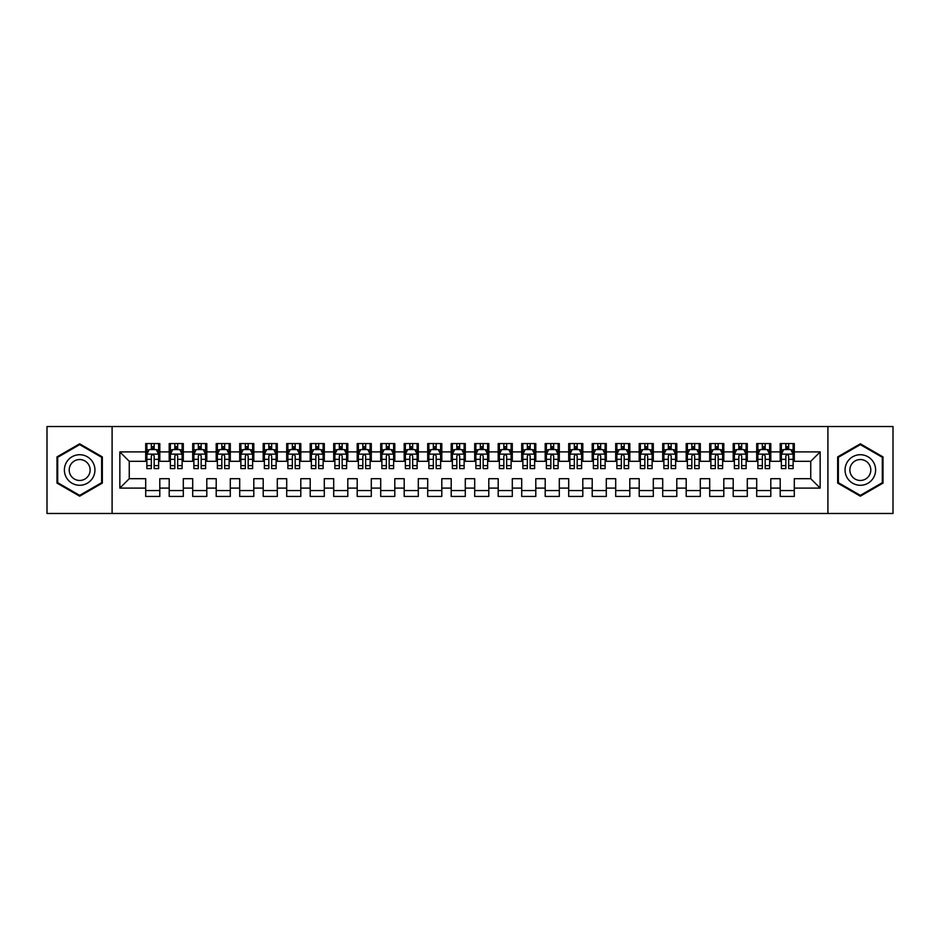 <?xml version="1.0" encoding="UTF-8"?>
<svg xmlns="http://www.w3.org/2000/svg" width="940" height="940" viewBox="0 0 940 940"><rect width="100%" height="100%" fill="white"/><g stroke="black" fill="none" stroke-linecap="round" stroke-linejoin="round"><path stroke-width="1.41" d="M827.905 513.475L893 513.475L893 426.525L827.905 426.525L827.905 513.475L112.095 513.475L112.095 426.525L47 426.525L47 513.475L112.095 513.475M827.905 426.525L112.095 426.525M119.85 488.095L119.85 451.905L145.7 451.905L145.7 461.305L129.25 461.305L129.25 478.695L119.85 488.095L145.7 488.095L145.7 496.438L159.8 496.438L159.8 488.095L169.2 488.095L169.2 496.438L183.3 496.438L183.3 488.095L192.7 488.095L192.7 496.438L206.8 496.438L206.8 488.095L216.2 488.095L216.2 496.438L230.3 496.438L230.3 488.095L239.7 488.095L239.7 496.438L253.8 496.438L253.8 488.095L263.2 488.095L263.2 496.438L277.3 496.438L277.3 488.095L286.7 488.095L286.7 496.438L300.8 496.438L300.8 488.095L310.2 488.095L310.2 496.438L324.3 496.438L324.3 488.095L333.7 488.095L333.7 496.438L347.8 496.438L347.8 488.095L357.2 488.095L357.2 496.438L371.3 496.438L371.3 488.095L380.7 488.095L380.7 496.438L394.8 496.438L394.8 488.095L404.2 488.095L404.2 496.438L418.3 496.438L418.3 488.095L427.7 488.095L427.7 496.438L441.8 496.438L441.8 488.095L451.2 488.095L451.2 496.438L465.3 496.438L465.3 488.095L474.7 488.095L474.7 496.438L488.8 496.438L488.8 488.095L498.2 488.095L498.2 496.438L512.3 496.438L512.3 488.095L521.7 488.095L521.7 496.438L535.8 496.438L535.8 488.095L545.2 488.095L545.2 496.438L559.3 496.438L559.3 488.095L568.7 488.095L568.7 496.438L582.8 496.438L582.8 488.095L592.2 488.095L592.2 496.438L606.3 496.438L606.3 488.095L615.7 488.095L615.7 496.438L629.8 496.438L629.8 488.095L639.2 488.095L639.2 496.438L653.3 496.438L653.3 488.095L662.7 488.095L662.7 496.438L676.8 496.438L676.8 488.095L686.2 488.095L686.2 496.438L700.3 496.438L700.3 488.095L709.7 488.095L709.7 496.438L723.8 496.438L723.8 488.095L733.2 488.095L733.2 496.438L747.3 496.438L747.3 488.095L756.7 488.095L756.7 496.438L770.8 496.438L770.8 488.095L780.2 488.095L780.2 496.438L794.3 496.438L794.3 478.695L810.75 478.695L810.75 461.305L794.3 461.305L794.3 451.905L820.15 451.905L820.15 488.095L794.3 488.095M794.3 451.905L794.3 443.562L780.2 443.562L780.2 451.905L770.8 451.905L770.8 443.562L756.7 443.562L756.7 451.905L747.3 451.905L747.3 443.562L733.2 443.562L733.2 451.905L723.8 451.905L723.8 443.562L709.7 443.562L709.7 451.905L700.3 451.905L700.3 443.562L686.2 443.562L686.2 451.905L676.8 451.905L676.8 443.562L662.7 443.562L662.7 451.905L653.3 451.905L653.3 443.562L639.2 443.562L639.2 451.905L629.8 451.905L629.8 443.562L615.7 443.562L615.7 451.905L606.3 451.905L606.3 443.562L592.2 443.562L592.2 451.905L582.8 451.905L582.8 443.562L568.7 443.562L568.7 451.905L559.3 451.905L559.3 443.562L545.2 443.562L545.2 451.905L535.8 451.905L535.8 443.562L521.7 443.562L521.7 451.905L512.3 451.905L512.3 443.562L498.2 443.562L498.2 451.905L488.8 451.905L488.8 443.562L474.7 443.562L474.7 451.905L465.3 451.905L465.3 443.562L451.2 443.562L451.2 451.905L441.8 451.905L441.8 443.562L427.7 443.562L427.7 451.905L418.3 451.905L418.3 443.562L404.2 443.562L404.2 451.905L394.8 451.905L394.8 443.562L380.7 443.562L380.7 451.905L371.3 451.905L371.3 443.562L357.2 443.562L357.2 451.905L347.8 451.905L347.8 443.562L333.7 443.562L333.7 451.905L324.3 451.905L324.3 443.562L310.2 443.562L310.2 451.905L300.8 451.905L300.8 443.562L286.7 443.562L286.7 451.905L277.3 451.905L277.3 443.562L263.2 443.562L263.2 451.905L253.8 451.905L253.8 443.562L239.7 443.562L239.7 451.905L230.3 451.905L230.3 443.562L216.2 443.562L216.2 451.905L206.8 451.905L206.8 443.562L192.7 443.562L192.7 451.905L183.3 451.905L183.3 443.562L169.2 443.562L169.2 451.905L159.8 451.905L159.8 443.562L145.7 443.562L145.7 451.905M770.8 488.095L770.8 478.695L780.2 478.695L780.2 488.095M820.15 451.905L810.75 461.305M747.3 488.095L747.3 478.695L756.7 478.695L756.7 488.095M780.2 451.905L780.2 461.305L770.8 461.305L770.8 451.905M723.8 488.095L723.8 478.695L733.2 478.695L733.2 488.095M756.7 451.905L756.7 461.305L747.3 461.305L747.3 451.905M700.3 488.095L700.3 478.695L709.7 478.695L709.7 488.095M733.2 451.905L733.2 461.305L723.8 461.305L723.8 451.905M676.8 488.095L676.8 478.695L686.2 478.695L686.2 488.095M709.7 451.905L709.7 461.305L700.3 461.305L700.3 451.905M653.3 488.095L653.3 478.695L662.7 478.695L662.7 488.095M686.2 451.905L686.2 461.305L676.8 461.305L676.8 451.905M629.8 488.095L629.8 478.695L639.2 478.695L639.2 488.095M662.7 451.905L662.7 461.305L653.3 461.305L653.3 451.905M606.3 488.095L606.3 478.695L615.7 478.695L615.7 488.095M639.2 451.905L639.2 461.305L629.8 461.305L629.8 451.905M582.8 488.095L582.8 478.695L592.2 478.695L592.2 488.095M615.7 451.905L615.7 461.305L606.3 461.305L606.3 451.905M559.3 488.095L559.3 478.695L568.7 478.695L568.7 488.095M592.2 451.905L592.2 461.305L582.8 461.305L582.8 451.905M535.8 488.095L535.8 478.695L545.2 478.695L545.2 488.095M568.7 451.905L568.7 461.305L559.3 461.305L559.3 451.905M512.3 488.095L512.3 478.695L521.7 478.695L521.7 488.095M545.2 451.905L545.2 461.305L535.8 461.305L535.8 451.905M488.8 488.095L488.8 478.695L498.2 478.695L498.2 488.095M521.7 451.905L521.7 461.305L512.3 461.305L512.3 451.905M465.3 488.095L465.3 478.695L474.7 478.695L474.7 488.095M498.2 451.905L498.2 461.305L488.8 461.305L488.8 451.905M441.8 488.095L441.8 478.695L451.2 478.695L451.2 488.095M474.7 451.905L474.7 461.305L465.3 461.305L465.3 451.905M418.3 488.095L418.3 478.695L427.7 478.695L427.7 488.095M451.2 451.905L451.2 461.305L441.8 461.305L441.8 451.905M394.8 488.095L394.8 478.695L404.2 478.695L404.2 488.095M427.7 451.905L427.7 461.305L418.3 461.305L418.3 451.905M371.3 488.095L371.3 478.695L380.7 478.695L380.7 488.095M404.2 451.905L404.2 461.305L394.8 461.305L394.8 451.905M347.8 488.095L347.8 478.695L357.2 478.695L357.2 488.095M380.7 451.905L380.7 461.305L371.3 461.305L371.3 451.905M324.3 488.095L324.3 478.695L333.7 478.695L333.7 488.095M357.2 451.905L357.2 461.305L347.8 461.305L347.8 451.905M300.8 488.095L300.8 478.695L310.2 478.695L310.2 488.095M333.7 451.905L333.7 461.305L324.3 461.305L324.3 451.905M277.3 488.095L277.3 478.695L286.7 478.695L286.7 488.095M310.2 451.905L310.2 461.305L300.8 461.305L300.8 451.905M253.8 488.095L253.8 478.695L263.2 478.695L263.2 488.095M286.7 451.905L286.7 461.305L277.3 461.305L277.3 451.905M230.3 488.095L230.3 478.695L239.7 478.695L239.7 488.095M263.2 451.905L263.2 461.305L253.8 461.305L253.8 451.905M206.8 488.095L206.8 478.695L216.2 478.695L216.2 488.095M239.7 451.905L239.7 461.305L230.3 461.305L230.3 451.905M183.3 488.095L183.3 478.695L192.7 478.695L192.7 488.095M216.2 451.905L216.2 461.305L206.8 461.305L206.8 451.905M159.8 488.095L159.8 478.695L169.2 478.695L169.2 488.095M192.7 451.905L192.7 461.305L183.3 461.305L183.3 451.905M129.25 478.695L145.7 478.695L145.7 488.095M169.2 451.905L169.2 461.305L159.8 461.305L159.8 451.905M780.2 449.438L781.375 449.438M793.125 449.438L794.3 449.438M756.7 449.438L757.875 449.438M769.625 449.438L770.8 449.438M733.2 449.438L734.375 449.438M746.125 449.438L747.3 449.438M709.7 449.438L710.875 449.438M722.625 449.438L723.8 449.438M686.2 449.438L687.375 449.438M699.125 449.438L700.3 449.438M662.7 449.438L663.875 449.438M675.625 449.438L676.8 449.438M639.2 449.438L640.375 449.438M652.125 449.438L653.3 449.438M615.7 449.438L616.875 449.438M628.625 449.438L629.8 449.438M592.2 449.438L593.375 449.438M605.125 449.438L606.3 449.438M568.7 449.438L569.875 449.438M581.625 449.438L582.8 449.438M545.2 449.438L546.375 449.438M558.125 449.438L559.3 449.438M521.7 449.438L522.875 449.438M534.625 449.438L535.8 449.438M498.2 449.438L499.375 449.438M511.125 449.438L512.3 449.438M474.7 449.438L475.875 449.438M487.625 449.438L488.8 449.438M451.2 449.438L452.375 449.438M464.125 449.438L465.3 449.438M427.7 449.438L428.875 449.438M440.625 449.438L441.8 449.438M404.2 449.438L405.375 449.438M417.125 449.438L418.3 449.438M380.7 449.438L381.875 449.438M393.625 449.438L394.8 449.438M357.2 449.438L358.375 449.438M370.125 449.438L371.3 449.438M333.7 449.438L334.875 449.438M346.625 449.438L347.8 449.438M310.2 449.438L311.375 449.438M323.125 449.438L324.3 449.438M286.7 449.438L287.875 449.438M299.625 449.438L300.8 449.438M263.2 449.438L264.375 449.438M276.125 449.438L277.3 449.438M239.7 449.438L240.875 449.438M252.625 449.438L253.8 449.438M216.2 449.438L217.375 449.438M229.125 449.438L230.3 449.438M192.7 449.438L193.875 449.438M205.625 449.438L206.8 449.438M169.2 449.438L170.375 449.438M182.125 449.438L183.3 449.438M145.7 449.438L146.875 449.438M158.625 449.438L159.8 449.438M145.7 490.562L159.8 490.562M169.2 490.562L183.3 490.562M192.7 490.562L206.8 490.562M216.2 490.562L230.3 490.562M239.7 490.562L253.8 490.562M263.2 490.562L277.3 490.562M286.7 490.562L300.8 490.562M310.2 490.562L324.3 490.562M333.7 490.562L347.8 490.562M357.2 490.562L371.3 490.562M380.7 490.562L394.8 490.562M404.2 490.562L418.3 490.562M427.7 490.562L441.8 490.562M451.2 490.562L465.3 490.562M474.7 490.562L488.8 490.562M498.2 490.562L512.3 490.562M521.7 490.562L535.8 490.562M545.2 490.562L559.3 490.562M568.7 490.562L582.8 490.562M592.2 490.562L606.3 490.562M615.7 490.562L629.8 490.562M639.2 490.562L653.3 490.562M662.7 490.562L676.8 490.562M686.2 490.562L700.3 490.562M709.7 490.562L723.8 490.562M733.2 490.562L747.3 490.562M756.7 490.562L770.8 490.562M780.2 490.562L794.3 490.562M119.85 451.905L129.25 461.305M810.75 478.695L820.15 488.095M102.343 456.911L79.665 443.809L56.988 456.911L56.988 483.089L79.665 496.191L102.343 483.089L102.343 456.911M837.658 456.911L837.658 483.089L860.335 496.191L883.013 483.089L883.013 456.911L860.335 443.809L837.658 456.911M154.16 446.618L151.34 446.618M158.625 465.641L154.16 465.641L154.16 468.59L158.625 468.59L158.625 454.255L156.275 449.555L149.225 449.555L146.875 454.255L146.875 468.59L151.34 468.59L151.34 465.641L146.875 465.641M146.875 454.255L146.875 443.562M158.625 454.255L158.625 443.562M151.34 449.555L151.34 443.562M154.16 443.562L154.16 449.555M154.16 465.641L154.16 456.018C153.22 454.208 152.28 454.208 151.34 456.018L151.34 465.641M154.16 449.438L151.34 449.438M177.66 446.618L174.84 446.618M182.125 465.641L177.66 465.641L177.66 468.59L182.125 468.59L182.125 454.255L179.775 449.555L172.725 449.555L170.375 454.255L170.375 468.59L174.84 468.59L174.84 465.641L170.375 465.641M170.375 454.255L170.375 443.562M182.125 454.255L182.125 443.562M174.84 449.555L174.84 443.562M177.66 443.562L177.66 449.555M177.66 465.641L177.66 456.018C176.72 454.208 175.78 454.208 174.84 456.018L174.84 465.641M177.66 449.438L174.84 449.438M201.16 446.618L198.34 446.618M205.625 465.641L201.16 465.641L201.16 468.59L205.625 468.59L205.625 454.255L203.275 449.555L196.225 449.555L193.875 454.255L193.875 468.59L198.34 468.59L198.34 465.641L193.875 465.641M193.875 454.255L193.875 443.562M205.625 454.255L205.625 443.562M198.34 449.555L198.34 443.562M201.16 443.562L201.16 449.555M201.16 465.641L201.16 456.018C200.22 454.208 199.28 454.208 198.34 456.018L198.34 465.641M201.16 449.438L198.34 449.438M92.896 462.363A15.275 15.275 0 0 0 72.028 456.77A15.275 15.275 0 0 0 66.434 477.638A15.275 15.275 0 0 0 87.302 483.231A15.275 15.275 0 0 0 92.896 462.363M88.724 464.771A10.458 10.458 0 0 0 74.436 460.941A10.458 10.458 0 0 0 70.606 475.229A10.458 10.458 0 0 0 84.894 479.059A10.458 10.458 0 0 0 88.724 464.771M79.665 495.368L57.693 482.69L57.693 457.31L79.665 444.632L101.638 457.31L101.638 482.69L79.665 495.368M873.566 462.363A15.275 15.275 0 0 0 852.698 456.77A15.275 15.275 0 0 0 847.105 477.638A15.275 15.275 0 0 0 867.973 483.231A15.275 15.275 0 0 0 873.566 462.363M869.394 464.771A10.458 10.458 0 0 0 855.106 460.941A10.458 10.458 0 0 0 851.276 475.229A10.458 10.458 0 0 0 865.564 479.059A10.458 10.458 0 0 0 869.394 464.771M860.335 495.368L838.363 482.69L838.363 457.31L860.335 444.632L882.308 457.31L882.308 482.69L860.335 495.368M224.66 446.618L221.84 446.618M229.125 465.641L224.66 465.641L224.66 468.59L229.125 468.59L229.125 454.255L226.775 449.555L219.725 449.555L217.375 454.255L217.375 468.59L221.84 468.59L221.84 465.641L217.375 465.641M217.375 454.255L217.375 443.562M229.125 454.255L229.125 443.562M221.84 449.555L221.84 443.562M224.66 443.562L224.66 449.555M224.66 465.641L224.66 456.018C223.72 454.208 222.78 454.208 221.84 456.018L221.84 465.641M224.66 449.438L221.84 449.438M248.16 446.618L245.34 446.618M252.625 465.641L248.16 465.641L248.16 468.59L252.625 468.59L252.625 454.255L250.275 449.555L243.225 449.555L240.875 454.255L240.875 468.59L245.34 468.59L245.34 465.641L240.875 465.641M240.875 454.255L240.875 443.562M252.625 454.255L252.625 443.562M245.34 449.555L245.34 443.562M248.16 443.562L248.16 449.555M248.16 465.641L248.16 456.018C247.22 454.208 246.28 454.208 245.34 456.018L245.34 465.641M248.16 449.438L245.34 449.438M271.66 446.618L268.84 446.618M276.125 465.641L271.66 465.641L271.66 468.59L276.125 468.59L276.125 454.255L273.775 449.555L266.725 449.555L264.375 454.255L264.375 468.59L268.84 468.59L268.84 465.641L264.375 465.641M264.375 454.255L264.375 443.562M276.125 454.255L276.125 443.562M268.84 449.555L268.84 443.562M271.66 443.562L271.66 449.555M271.66 465.641L271.66 456.018C270.72 454.208 269.78 454.208 268.84 456.018L268.84 465.641M271.66 449.438L268.84 449.438M295.16 446.618L292.34 446.618M299.625 465.641L295.16 465.641L295.16 468.59L299.625 468.59L299.625 454.255L297.275 449.555L290.225 449.555L287.875 454.255L287.875 468.59L292.34 468.59L292.34 465.641L287.875 465.641M287.875 454.255L287.875 443.562M299.625 454.255L299.625 443.562M292.34 449.555L292.34 443.562M295.16 443.562L295.16 449.555M295.16 465.641L295.16 456.018C294.22 454.208 293.28 454.208 292.34 456.018L292.34 465.641M295.16 449.438L292.34 449.438M318.66 446.618L315.84 446.618M323.125 465.641L318.66 465.641L318.66 468.59L323.125 468.59L323.125 454.255L320.775 449.555L313.725 449.555L311.375 454.255L311.375 468.59L315.84 468.59L315.84 465.641L311.375 465.641M311.375 454.255L311.375 443.562M323.125 454.255L323.125 443.562M315.84 449.555L315.84 443.562M318.66 443.562L318.66 449.555M318.66 465.641L318.66 456.018C317.72 454.208 316.78 454.208 315.84 456.018L315.84 465.641M318.66 449.438L315.84 449.438M342.16 446.618L339.34 446.618M346.625 465.641L342.16 465.641L342.16 468.59L346.625 468.59L346.625 454.255L344.275 449.555L337.225 449.555L334.875 454.255L334.875 468.59L339.34 468.59L339.34 465.641L334.875 465.641M334.875 454.255L334.875 443.562M346.625 454.255L346.625 443.562M339.34 449.555L339.34 443.562M342.16 443.562L342.16 449.555M342.16 465.641L342.16 456.018C341.22 454.208 340.28 454.208 339.34 456.018L339.34 465.641M342.16 449.438L339.34 449.438M365.66 446.618L362.84 446.618M370.125 465.641L365.66 465.641L365.66 468.59L370.125 468.59L370.125 454.255L367.775 449.555L360.725 449.555L358.375 454.255L358.375 468.59L362.84 468.59L362.84 465.641L358.375 465.641M358.375 454.255L358.375 443.562M370.125 454.255L370.125 443.562M362.84 449.555L362.84 443.562M365.66 443.562L365.66 449.555M365.66 465.641L365.66 456.018C364.72 454.208 363.78 454.208 362.84 456.018L362.84 465.641M365.66 449.438L362.84 449.438M389.16 446.618L386.34 446.618M393.625 465.641L389.16 465.641L389.16 468.59L393.625 468.59L393.625 454.255L391.275 449.555L384.225 449.555L381.875 454.255L381.875 468.59L386.34 468.59L386.34 465.641L381.875 465.641M381.875 454.255L381.875 443.562M393.625 454.255L393.625 443.562M386.34 449.555L386.34 443.562M389.16 443.562L389.16 449.555M389.16 465.641L389.16 456.018C388.22 454.208 387.28 454.208 386.34 456.018L386.34 465.641M389.16 449.438L386.34 449.438M412.66 446.618L409.84 446.618M417.125 465.641L412.66 465.641L412.66 468.59L417.125 468.59L417.125 454.255L414.775 449.555L407.725 449.555L405.375 454.255L405.375 468.59L409.84 468.59L409.84 465.641L405.375 465.641M405.375 454.255L405.375 443.562M417.125 454.255L417.125 443.562M409.84 449.555L409.84 443.562M412.66 443.562L412.66 449.555M412.66 465.641L412.66 456.018C411.72 454.208 410.78 454.208 409.84 456.018L409.84 465.641M412.66 449.438L409.84 449.438M436.16 446.618L433.34 446.618M440.625 465.641L436.16 465.641L436.16 468.59L440.625 468.59L440.625 454.255L438.275 449.555L431.225 449.555L428.875 454.255L428.875 468.59L433.34 468.59L433.34 465.641L428.875 465.641M428.875 454.255L428.875 443.562M440.625 454.255L440.625 443.562M433.34 449.555L433.34 443.562M436.16 443.562L436.16 449.555M436.16 465.641L436.16 456.018C435.22 454.208 434.28 454.208 433.34 456.018L433.34 465.641M436.16 449.438L433.34 449.438M459.66 446.618L456.84 446.618M464.125 465.641L459.66 465.641L459.66 468.59L464.125 468.59L464.125 454.255L461.775 449.555L454.725 449.555L452.375 454.255L452.375 468.59L456.84 468.59L456.84 465.641L452.375 465.641M452.375 454.255L452.375 443.562M464.125 454.255L464.125 443.562M456.84 449.555L456.84 443.562M459.66 443.562L459.66 449.555M459.66 465.641L459.66 456.018C458.72 454.208 457.78 454.208 456.84 456.018L456.84 465.641M459.66 449.438L456.84 449.438M483.16 446.618L480.34 446.618M487.625 465.641L483.16 465.641L483.16 468.59L487.625 468.59L487.625 454.255L485.275 449.555L478.225 449.555L475.875 454.255L475.875 468.59L480.34 468.59L480.34 465.641L475.875 465.641M475.875 454.255L475.875 443.562M487.625 454.255L487.625 443.562M480.34 449.555L480.34 443.562M483.16 443.562L483.16 449.555M483.16 465.641L483.16 456.018C482.22 454.208 481.28 454.208 480.34 456.018L480.34 465.641M483.16 449.438L480.34 449.438M506.66 446.618L503.84 446.618M511.125 465.641L506.66 465.641L506.66 468.59L511.125 468.59L511.125 454.255L508.775 449.555L501.725 449.555L499.375 454.255L499.375 468.59L503.84 468.59L503.84 465.641L499.375 465.641M499.375 454.255L499.375 443.562M511.125 454.255L511.125 443.562M503.84 449.555L503.84 443.562M506.66 443.562L506.66 449.555M506.66 465.641L506.66 456.018C505.72 454.208 504.78 454.208 503.84 456.018L503.84 465.641M506.66 449.438L503.84 449.438M530.16 446.618L527.34 446.618M534.625 465.641L530.16 465.641L530.16 468.59L534.625 468.59L534.625 454.255L532.275 449.555L525.225 449.555L522.875 454.255L522.875 468.59L527.34 468.59L527.34 465.641L522.875 465.641M522.875 454.255L522.875 443.562M534.625 454.255L534.625 443.562M527.34 449.555L527.34 443.562M530.16 443.562L530.16 449.555M530.16 465.641L530.16 456.018C529.22 454.208 528.28 454.208 527.34 456.018L527.34 465.641M530.16 449.438L527.34 449.438M553.66 446.618L550.84 446.618M558.125 465.641L553.66 465.641L553.66 468.59L558.125 468.59L558.125 454.255L555.775 449.555L548.725 449.555L546.375 454.255L546.375 468.59L550.84 468.59L550.84 465.641L546.375 465.641M546.375 454.255L546.375 443.562M558.125 454.255L558.125 443.562M550.84 449.555L550.84 443.562M553.66 443.562L553.66 449.555M553.66 465.641L553.66 456.018C552.72 454.208 551.78 454.208 550.84 456.018L550.84 465.641M553.66 449.438L550.84 449.438M577.16 446.618L574.34 446.618M581.625 465.641L577.16 465.641L577.16 468.59L581.625 468.59L581.625 454.255L579.275 449.555L572.225 449.555L569.875 454.255L569.875 468.59L574.34 468.59L574.34 465.641L569.875 465.641M569.875 454.255L569.875 443.562M581.625 454.255L581.625 443.562M574.34 449.555L574.34 443.562M577.16 443.562L577.16 449.555M577.16 465.641L577.16 456.018C576.22 454.208 575.28 454.208 574.34 456.018L574.34 465.641M577.16 449.438L574.34 449.438M600.66 446.618L597.84 446.618M605.125 465.641L600.66 465.641L600.66 468.59L605.125 468.59L605.125 454.255L602.775 449.555L595.725 449.555L593.375 454.255L593.375 468.59L597.84 468.59L597.84 465.641L593.375 465.641M593.375 454.255L593.375 443.562M605.125 454.255L605.125 443.562M597.84 449.555L597.84 443.562M600.66 443.562L600.66 449.555M600.66 465.641L600.66 456.018C599.72 454.208 598.78 454.208 597.84 456.018L597.84 465.641M600.66 449.438L597.84 449.438M624.16 446.618L621.34 446.618M628.625 465.641L624.16 465.641L624.16 468.59L628.625 468.59L628.625 454.255L626.275 449.555L619.225 449.555L616.875 454.255L616.875 468.59L621.34 468.59L621.34 465.641L616.875 465.641M616.875 454.255L616.875 443.562M628.625 454.255L628.625 443.562M621.34 449.555L621.34 443.562M624.16 443.562L624.16 449.555M624.16 465.641L624.16 456.018C623.22 454.208 622.28 454.208 621.34 456.018L621.34 465.641M624.16 449.438L621.34 449.438M647.66 446.618L644.84 446.618M652.125 465.641L647.66 465.641L647.66 468.59L652.125 468.59L652.125 454.255L649.775 449.555L642.725 449.555L640.375 454.255L640.375 468.59L644.84 468.59L644.84 465.641L640.375 465.641M640.375 454.255L640.375 443.562M652.125 454.255L652.125 443.562M644.84 449.555L644.84 443.562M647.66 443.562L647.66 449.555M647.66 465.641L647.66 456.018C646.72 454.208 645.78 454.208 644.84 456.018L644.84 465.641M647.66 449.438L644.84 449.438M671.16 446.618L668.34 446.618M675.625 465.641L671.16 465.641L671.16 468.59L675.625 468.59L675.625 454.255L673.275 449.555L666.225 449.555L663.875 454.255L663.875 468.59L668.34 468.59L668.34 465.641L663.875 465.641M663.875 454.255L663.875 443.562M675.625 454.255L675.625 443.562M668.34 449.555L668.34 443.562M671.16 443.562L671.16 449.555M671.16 465.641L671.16 456.018C670.22 454.208 669.28 454.208 668.34 456.018L668.34 465.641M671.16 449.438L668.34 449.438M694.66 446.618L691.84 446.618M699.125 465.641L694.66 465.641L694.66 468.59L699.125 468.59L699.125 454.255L696.775 449.555L689.725 449.555L687.375 454.255L687.375 468.59L691.84 468.59L691.84 465.641L687.375 465.641M687.375 454.255L687.375 443.562M699.125 454.255L699.125 443.562M691.84 449.555L691.84 443.562M694.66 443.562L694.66 449.555M694.66 465.641L694.66 456.018C693.72 454.208 692.78 454.208 691.84 456.018L691.84 465.641M694.66 449.438L691.84 449.438M718.16 446.618L715.34 446.618M722.625 465.641L718.16 465.641L718.16 468.59L722.625 468.59L722.625 454.255L720.275 449.555L713.225 449.555L710.875 454.255L710.875 468.59L715.34 468.59L715.34 465.641L710.875 465.641M710.875 454.255L710.875 443.562M722.625 454.255L722.625 443.562M715.34 449.555L715.34 443.562M718.16 443.562L718.16 449.555M718.16 465.641L718.16 456.018C717.22 454.208 716.28 454.208 715.34 456.018L715.34 465.641M718.16 449.438L715.34 449.438M741.66 446.618L738.84 446.618M746.125 465.641L741.66 465.641L741.66 468.59L746.125 468.59L746.125 454.255L743.775 449.555L736.725 449.555L734.375 454.255L734.375 468.59L738.84 468.59L738.84 465.641L734.375 465.641M734.375 454.255L734.375 443.562M746.125 454.255L746.125 443.562M738.84 449.555L738.84 443.562M741.66 443.562L741.66 449.555M741.66 465.641L741.66 456.018C740.72 454.208 739.78 454.208 738.84 456.018L738.84 465.641M741.66 449.438L738.84 449.438M765.16 446.618L762.34 446.618M769.625 465.641L765.16 465.641L765.16 468.59L769.625 468.59L769.625 454.255L767.275 449.555L760.225 449.555L757.875 454.255L757.875 468.59L762.34 468.59L762.34 465.641L757.875 465.641M757.875 454.255L757.875 443.562M769.625 454.255L769.625 443.562M762.34 449.555L762.34 443.562M765.16 443.562L765.16 449.555M765.16 465.641L765.16 456.018C764.22 454.208 763.28 454.208 762.34 456.018L762.34 465.641M765.16 449.438L762.34 449.438M788.66 446.618L785.84 446.618M793.125 465.641L788.66 465.641L788.66 468.59L793.125 468.59L793.125 454.255L790.775 449.555L783.725 449.555L781.375 454.255L781.375 468.59L785.84 468.59L785.84 465.641L781.375 465.641M781.375 454.255L781.375 443.562M793.125 454.255L793.125 443.562M785.84 449.555L785.84 443.562M788.66 443.562L788.66 449.555M788.66 465.641L788.66 456.018C787.72 454.208 786.78 454.208 785.84 456.018L785.84 465.641M788.66 449.438L785.84 449.438M158.566 454.138L146.934 454.138M146.875 449.837L149.084 449.837M156.416 449.837L158.625 449.837M151.34 459.343L146.875 459.343M158.625 459.343L154.16 459.343M154.16 448.11L151.34 448.11M182.066 454.138L170.434 454.138M170.375 449.837L172.584 449.837M179.916 449.837L182.125 449.837M174.84 459.343L170.375 459.343M182.125 459.343L177.66 459.343M177.66 448.11L174.84 448.11M205.566 454.138L193.934 454.138M193.875 449.837L196.084 449.837M203.416 449.837L205.625 449.837M198.34 459.343L193.875 459.343M205.625 459.343L201.16 459.343M201.16 448.11L198.34 448.11M229.066 454.138L217.434 454.138M217.375 449.837L219.584 449.837M226.916 449.837L229.125 449.837M221.84 459.343L217.375 459.343M229.125 459.343L224.66 459.343M224.66 448.11L221.84 448.11M252.566 454.138L240.934 454.138M240.875 449.837L243.084 449.837M250.416 449.837L252.625 449.837M245.34 459.343L240.875 459.343M252.625 459.343L248.16 459.343M248.16 448.11L245.34 448.11M276.066 454.138L264.434 454.138M264.375 449.837L266.584 449.837M273.916 449.837L276.125 449.837M268.84 459.343L264.375 459.343M276.125 459.343L271.66 459.343M271.66 448.11L268.84 448.11M299.566 454.138L287.934 454.138M287.875 449.837L290.084 449.837M297.416 449.837L299.625 449.837M292.34 459.343L287.875 459.343M299.625 459.343L295.16 459.343M295.16 448.11L292.34 448.11M323.066 454.138L311.434 454.138M311.375 449.837L313.584 449.837M320.916 449.837L323.125 449.837M315.84 459.343L311.375 459.343M323.125 459.343L318.66 459.343M318.66 448.11L315.84 448.11M346.566 454.138L334.934 454.138M334.875 449.837L337.084 449.837M344.416 449.837L346.625 449.837M339.34 459.343L334.875 459.343M346.625 459.343L342.16 459.343M342.16 448.11L339.34 448.11M370.066 454.138L358.434 454.138M358.375 449.837L360.584 449.837M367.916 449.837L370.125 449.837M362.84 459.343L358.375 459.343M370.125 459.343L365.66 459.343M365.66 448.11L362.84 448.11M393.566 454.138L381.934 454.138M381.875 449.837L384.084 449.837M391.416 449.837L393.625 449.837M386.34 459.343L381.875 459.343M393.625 459.343L389.16 459.343M389.16 448.11L386.34 448.11M417.066 454.138L405.434 454.138M405.375 449.837L407.584 449.837M414.916 449.837L417.125 449.837M409.84 459.343L405.375 459.343M417.125 459.343L412.66 459.343M412.66 448.11L409.84 448.11M440.566 454.138L428.934 454.138M428.875 449.837L431.084 449.837M438.416 449.837L440.625 449.837M433.34 459.343L428.875 459.343M440.625 459.343L436.16 459.343M436.16 448.11L433.34 448.11M464.066 454.138L452.434 454.138M452.375 449.837L454.584 449.837M461.916 449.837L464.125 449.837M456.84 459.343L452.375 459.343M464.125 459.343L459.66 459.343M459.66 448.11L456.84 448.11M487.566 454.138L475.934 454.138M475.875 449.837L478.084 449.837M485.416 449.837L487.625 449.837M480.34 459.343L475.875 459.343M487.625 459.343L483.16 459.343M483.16 448.11L480.34 448.11M511.066 454.138L499.434 454.138M499.375 449.837L501.584 449.837M508.916 449.837L511.125 449.837M503.84 459.343L499.375 459.343M511.125 459.343L506.66 459.343M506.66 448.11L503.84 448.11M534.566 454.138L522.934 454.138M522.875 449.837L525.084 449.837M532.416 449.837L534.625 449.837M527.34 459.343L522.875 459.343M534.625 459.343L530.16 459.343M530.16 448.11L527.34 448.11M558.066 454.138L546.434 454.138M546.375 449.837L548.584 449.837M555.916 449.837L558.125 449.837M550.84 459.343L546.375 459.343M558.125 459.343L553.66 459.343M553.66 448.11L550.84 448.11M581.566 454.138L569.934 454.138M569.875 449.837L572.084 449.837M579.416 449.837L581.625 449.837M574.34 459.343L569.875 459.343M581.625 459.343L577.16 459.343M577.16 448.11L574.34 448.11M605.066 454.138L593.434 454.138M593.375 449.837L595.584 449.837M602.916 449.837L605.125 449.837M597.84 459.343L593.375 459.343M605.125 459.343L600.66 459.343M600.66 448.11L597.84 448.11M628.566 454.138L616.934 454.138M616.875 449.837L619.084 449.837M626.416 449.837L628.625 449.837M621.34 459.343L616.875 459.343M628.625 459.343L624.16 459.343M624.16 448.11L621.34 448.11M652.066 454.138L640.434 454.138M640.375 449.837L642.584 449.837M649.916 449.837L652.125 449.837M644.84 459.343L640.375 459.343M652.125 459.343L647.66 459.343M647.66 448.11L644.84 448.11M675.566 454.138L663.934 454.138M663.875 449.837L666.084 449.837M673.416 449.837L675.625 449.837M668.34 459.343L663.875 459.343M675.625 459.343L671.16 459.343M671.16 448.11L668.34 448.11M699.066 454.138L687.434 454.138M687.375 449.837L689.584 449.837M696.916 449.837L699.125 449.837M691.84 459.343L687.375 459.343M699.125 459.343L694.66 459.343M694.66 448.11L691.84 448.11M722.566 454.138L710.934 454.138M710.875 449.837L713.084 449.837M720.416 449.837L722.625 449.837M715.34 459.343L710.875 459.343M722.625 459.343L718.16 459.343M718.16 448.11L715.34 448.11M746.066 454.138L734.434 454.138M734.375 449.837L736.584 449.837M743.916 449.837L746.125 449.837M738.84 459.343L734.375 459.343M746.125 459.343L741.66 459.343M741.66 448.11L738.84 448.11M769.566 454.138L757.934 454.138M757.875 449.837L760.084 449.837M767.416 449.837L769.625 449.837M762.34 459.343L757.875 459.343M769.625 459.343L765.16 459.343M765.16 448.11L762.34 448.11M793.066 454.138L781.434 454.138M781.375 449.837L783.584 449.837M790.916 449.837L793.125 449.837M785.84 459.343L781.375 459.343M793.125 459.343L788.66 459.343M788.66 448.11L785.84 448.11"/></g></svg>
